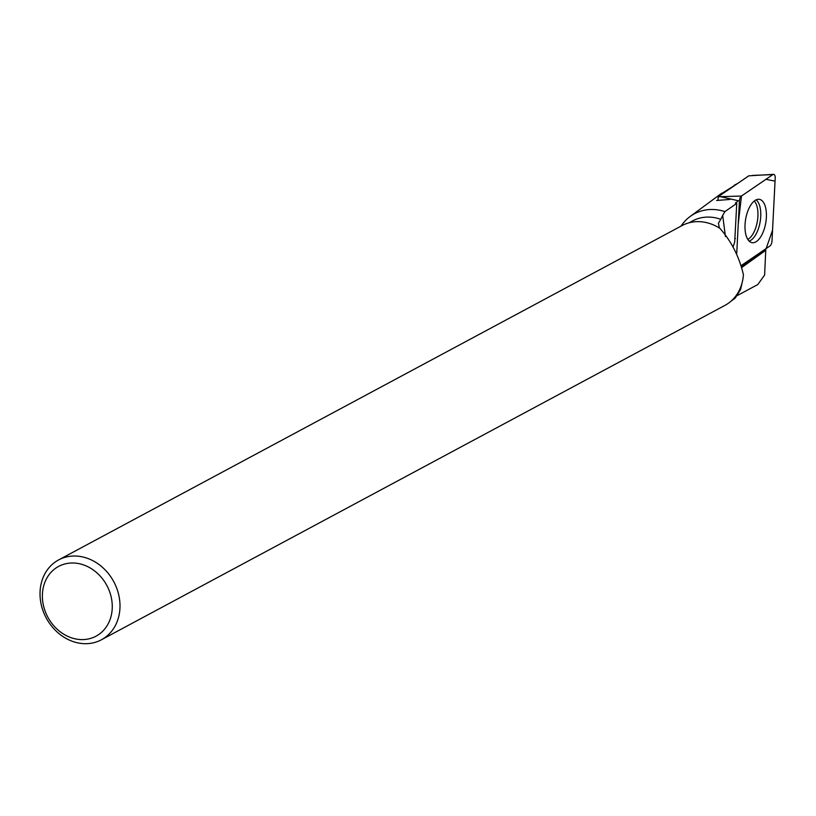 <?xml version="1.0" encoding="UTF-8"?>
<svg xmlns="http://www.w3.org/2000/svg" width="816" height="816" viewBox="0 0 816 816"><rect width="100%" height="100%" fill="white"/><g stroke="black" fill="none" stroke-linecap="round" stroke-linejoin="round"><path stroke-width="1.22" d="M718.049 199.512L718.182 196.748L748.823 175.828L773.537 174.349A4.539 2.111 99.6 0 0 772.834 174.614L741.458 196.044A4.539 2.111 99.6 0 0 739.408 201.022L736.746 253.45L738.235 224.155L741.469 196.034L765.949 179.316L775.047 181.132L772.548 230.204L766.153 248.554L741.673 265.282L769.957 245.963A4.539 2.111 99.6 0 0 771.997 240.985L775.2 178.092A4.539 2.111 99.6 0 0 773.537 174.349M718.182 196.748L741.458 196.044M763.399 202.246A21.981 10.22 99.6 0 0 758.992 199.288A21.981 10.22 99.6 0 0 746.599 214.873A21.981 10.22 99.6 0 0 748.017 239.761A21.981 10.22 99.6 0 0 751.679 242.597A21.981 10.22 99.6 0 0 764.602 227.899A21.981 10.22 99.6 0 0 763.399 202.246M765.816 248.788L764.612 275.063L757.778 284.57L737.399 295.494M765.867 250.237L742.193 267.179M732.992 247.156L734.696 242.077L736.746 203.419L724.914 211.599L722.68 215.414L725.455 236.579M718.855 195.33L737.307 183.692M729.31 302.573L728.178 303.399M681.044 226.124A49.847 42.177 61.8 0 1 690.091 216.526A49.847 42.177 61.8 0 1 724.914 211.599M737.358 201.685L735.389 202.98L736.746 203.419M729.769 199.461L716.621 200.481M73.318 641.651A45.298 38.332 -118.2 0 0 101.419 639.775A45.298 38.332 -118.2 0 0 113.791 581.737A45.298 38.332 -118.2 0 0 58.599 559.939A45.298 38.332 -118.2 0 0 40.8 602.463A45.298 38.332 -118.2 0 0 73.318 641.651M58.599 559.939L682.115 225.553A45.298 38.332 61.8 0 1 719.896 228.337C731.422 241.373 739.265 256.826 743.417 274.706A45.298 38.332 61.8 0 1 724.934 305.388L101.419 639.775M742.591 280.704L740.551 289.568L735.216 298.136L731.075 301.124M689.061 222.799L692.56 220.922A44.441 37.607 61.8 0 1 720.783 219.31L718.417 223.268L719.437 228.052M720.783 219.31L722.68 215.414M71.482 637.816A39.586 33.497 -118.2 0 0 110.089 593.069A39.586 33.497 -118.2 0 0 50.408 573.016A39.586 33.497 -118.2 0 0 71.482 637.816M741.999 266.434L765.745 250.216M735.41 238.456A14.29 6.65 99.6 0 0 734.849 239.19M772.834 174.614L752.627 175.399M739.408 201.022L721.242 196.829M756.106 199.849A21.542 10.016 -80.4 0 1 760.155 221.758A21.542 10.016 -80.4 0 1 749.139 241.118M747.782 239.414A20.635 9.598 99.6 0 0 757.36 221.279A20.635 9.598 99.6 0 0 754.27 201.011M738.245 183.131L734.125 185.334M690.091 216.526L721.803 193.147"/></g></svg>
